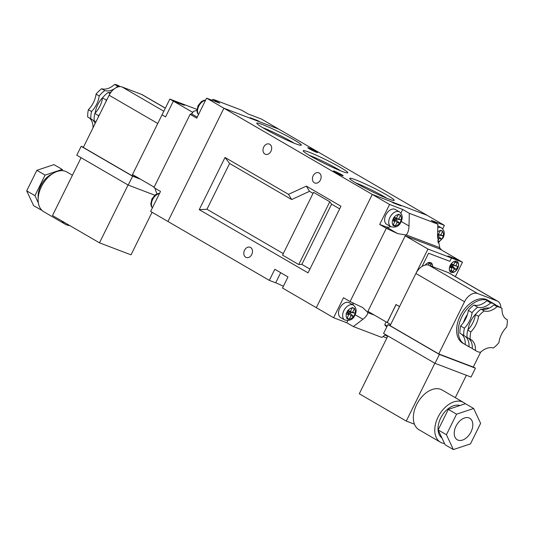 <?xml version="1.0" encoding="UTF-8"?>
<svg xmlns="http://www.w3.org/2000/svg" width="534" height="534" viewBox="0 0 534 534"><rect width="100%" height="100%" fill="white"/><g stroke="black" fill="none" stroke-linecap="round" stroke-linejoin="round"><path stroke-width="0.8" d="M388.432 198.922A24.851 1.996 -153.7 0 1 364.328 187.694A24.851 1.996 -153.7 0 1 349.67 178.51A24.851 1.996 -153.7 0 1 355.464 179.764A24.851 1.996 -153.7 0 1 381.229 191.873A24.851 1.996 -153.7 0 1 394.085 200.464A24.851 1.996 -153.7 0 1 388.432 198.922M387.037 198.374A22.321 1.789 26.3 0 0 356.024 183.002A22.321 1.789 26.3 0 0 355.611 182.842M341.98 171.327A24.851 1.996 -153.7 0 1 317.87 160.1A24.851 1.996 -153.7 0 1 303.219 150.922A24.851 1.996 -153.7 0 1 309.012 152.17A24.851 1.996 -153.7 0 1 334.778 164.285A24.851 1.996 -153.7 0 1 347.634 172.869A24.851 1.996 -153.7 0 1 341.98 171.327M340.585 170.787A22.321 1.789 26.3 0 0 309.573 155.407A22.321 1.789 26.3 0 0 309.153 155.254M295.529 143.739A24.851 1.996 -153.7 0 1 271.419 132.512A24.851 1.996 -153.7 0 1 256.761 123.327A24.851 1.996 -153.7 0 1 262.554 124.582A24.851 1.996 -153.7 0 1 288.327 136.691A24.851 1.996 -153.7 0 1 301.176 145.281A24.851 1.996 -153.7 0 1 295.529 143.739M294.127 143.192A22.321 1.789 26.3 0 0 263.115 127.82A22.321 1.789 26.3 0 0 262.701 127.659M264.917 154.046A5.467 4.172 -69.1 0 0 265.411 154.279A5.467 4.172 -69.1 0 0 271.105 150.948A5.467 4.172 -69.1 0 0 269.743 144.273A5.467 4.172 -69.1 0 0 269.303 144.06A5.467 4.172 -69.1 0 0 263.569 147.351A5.467 4.172 -69.1 0 0 264.917 154.046M314.372 182.782A5.467 4.172 -69.1 0 0 314.866 183.015A5.467 4.172 -69.1 0 0 320.56 179.678A5.467 4.172 -69.1 0 0 319.198 173.009A5.467 4.172 -69.1 0 0 318.758 172.796A5.467 4.172 -69.1 0 0 313.024 176.08A5.467 4.172 -69.1 0 0 314.372 182.782M245.74 257.248A5.467 4.172 -69.1 0 0 246.234 257.481A5.467 4.172 -69.1 0 0 251.935 254.144A5.467 4.172 -69.1 0 0 250.573 247.476A5.467 4.172 -69.1 0 0 250.126 247.262A5.467 4.172 -69.1 0 0 244.392 250.546A5.467 4.172 -69.1 0 0 245.74 257.248M316.348 152.23A5.467 0.441 -153.7 0 1 310.855 149.66A5.467 0.441 -153.7 0 1 307.818 147.698A5.467 0.441 -153.7 0 1 309.093 148.018A5.467 0.441 -153.7 0 1 314.579 150.581A5.467 0.441 -153.7 0 1 317.623 152.544A5.467 0.441 -153.7 0 1 316.348 152.23M341.9 175.486A5.467 0.441 -153.7 0 1 336.407 172.923A5.467 0.441 -153.7 0 1 333.37 170.96A5.467 0.441 -153.7 0 1 334.644 171.274A5.467 0.441 -153.7 0 1 340.131 173.844A5.467 0.441 -153.7 0 1 343.175 175.799A5.467 0.441 -153.7 0 1 341.9 175.486M283.274 253.597L206.958 209.255L229.587 163.477L291.657 199.542L309.506 191.332L313.031 193.381M309.92 269.076L301.844 264.383L298.753 264.544L282.526 255.112L313.551 192.333L329.785 201.765L331.601 204.168L339.677 208.861M306.356 186.126L340.972 206.237L308.045 272.861L199.242 209.648L225.034 157.463L288.507 194.336L306.356 186.126L309.506 191.332M206.958 209.255L199.242 209.648M331.601 204.168L301.844 264.383M368.26 311.536L367.806 312.45L362.699 307.557L350.084 301.577L343.489 297.745L333.61 317.73L316.302 307.677L372.278 194.416L316.302 307.677L282.506 288.04L287.993 276.939L274.81 269.276L269.323 280.377L167.936 221.477L223.913 108.215L372.278 194.416L427.08 215.289L444.388 225.348L431.252 220.342L437.847 224.173L437.54 236.862L439.816 247.683A11.181 7.176 120.2 0 0 439.862 247.869L439.575 248.911M280.697 272.694L275.698 282.806L269.323 280.377M275.698 282.806A9.939 0.794 -153.7 0 1 283.374 286.284M206.605 98.156L219.741 103.162L213.146 99.331L241.668 110.198L248.263 114.029L261.4 119.029L278.708 129.088L260.051 121.979L257.582 120.544L250.072 117.687L252.549 119.122L223.913 108.215L206.605 98.156L196.726 118.141L190.131 114.316L153.912 187.601L160.507 191.432L150.628 211.417L167.936 221.477L223.913 108.215L278.708 129.088L427.08 215.289L398.444 204.382L400.914 205.817L393.411 202.96L390.935 201.525L372.278 194.416L389.586 204.475L379.707 224.46L386.089 226.89A11.181 7.176 120.2 0 0 390.708 226.623M229.587 163.477L225.034 157.463M291.657 199.542L288.507 194.336M298.753 264.544L329.785 201.765M196.879 110.338L193.615 111.352A11.181 7.176 -59.8 0 1 193.428 111.446L191.506 113.835L190.131 114.316M155.301 188.402L155.147 188.896A11.181 7.176 -59.8 0 1 155.2 189.076L156.889 193.935M213.146 99.331L211.991 100.212M257.375 120.958L257.582 120.544M501.493 334.344A18.637 11.955 120.2 0 0 498.956 342.614A24.851 15.94 -59.8 0 1 493.336 348.028A18.637 11.955 120.2 0 0 480.386 352.333A24.851 15.94 -59.8 0 1 476.248 350.971A24.851 15.94 -59.8 0 1 475.427 350.444A18.637 11.955 120.2 0 0 470.881 339.564A18.637 11.955 120.2 0 0 470.167 339.203A24.851 15.94 -59.8 0 1 470.828 331.901A18.637 11.955 120.2 0 0 478.511 316.355A24.851 15.94 -59.8 0 1 484.131 310.948A18.637 11.955 120.2 0 0 497.081 306.636A24.851 15.94 -59.8 0 1 501.219 307.998A24.851 15.94 -59.8 0 1 502.04 308.525A18.637 11.955 120.2 0 0 506.592 319.405A18.637 11.955 120.2 0 0 507.3 319.773A24.851 15.94 -59.8 0 1 506.639 327.068A18.637 11.955 120.2 0 0 501.493 334.344M470.841 340.992A19.257 12.355 -59.8 0 1 469.453 339.09M468.064 329.705A19.257 12.355 -59.8 0 1 470.668 321.321A19.257 12.355 -59.8 0 1 476.174 313.612M463.512 322.463A19.257 12.355 -59.8 0 1 465.227 318.157A19.257 12.355 -59.8 0 1 467.457 314.379M465.227 344.517A24.851 15.94 -59.8 0 1 464.38 344.076A24.851 15.94 -59.8 0 1 461.85 316.869A24.851 15.94 -59.8 0 1 489.351 301.103A24.851 15.94 -59.8 0 1 490.152 301.617M464.38 344.076L462.731 343.122A24.851 15.94 -59.8 0 1 460.201 315.914A24.851 15.94 -59.8 0 1 487.702 300.141L489.351 301.103M471.021 431.886A12.429 7.97 120.2 0 0 469.76 418.282A12.429 7.97 120.2 0 0 456.009 426.172A12.429 7.97 120.2 0 0 457.271 439.776A12.429 7.97 120.2 0 0 471.021 431.886M459.867 405.546A18.637 11.955 120.2 0 0 440.717 418.035A18.637 11.955 120.2 0 0 441.952 438.007M465.268 403.751A22.989 14.745 120.2 0 0 463.525 402.449A22.989 14.745 120.2 0 0 438.087 417.034A22.989 14.745 120.2 0 0 440.423 442.199A22.989 14.745 120.2 0 0 444.515 443.487M463.525 402.449L442.092 389.994A22.989 14.745 120.2 0 0 416.654 404.585A22.989 14.745 120.2 0 0 414.457 424.196A22.989 14.745 120.2 0 0 414.724 424.83A22.989 14.745 120.2 0 0 418.996 429.75L440.423 442.199M505.918 318.972L507.3 319.773M460.608 325.967L464.4 328.17A24.851 15.94 -59.8 0 0 463.739 335.465L459.948 333.263A24.851 15.94 -59.8 0 1 460.608 325.967A18.637 11.955 120.2 0 0 468.291 310.414A24.851 15.94 -59.8 0 1 473.912 305.007A18.637 11.955 120.2 0 0 486.861 300.702L490.653 302.905A24.851 15.94 -59.8 0 1 494.791 304.26A24.851 15.94 -59.8 0 1 495.612 304.794A18.637 11.955 -59.8 0 0 495.592 305.134M486.861 300.702A24.851 15.94 -59.8 0 1 491 302.057L494.791 304.26M470.167 339.203L467.036 337.381A24.851 15.94 -59.8 0 1 467.697 330.085A18.637 11.955 120.2 0 0 475.38 314.533A24.851 15.94 -59.8 0 1 481 309.126A18.637 11.955 120.2 0 0 493.95 304.821A24.851 15.94 -59.8 0 1 498.089 306.176L501.219 307.998M493.95 304.821L497.081 306.636M468.291 310.414L472.083 312.617A24.851 15.94 -59.8 0 1 477.703 307.21L473.912 305.007M481 309.126L484.131 310.948M475.38 314.533L478.511 316.355M467.697 330.085L470.828 331.901M472.316 348.281A24.851 15.94 -59.8 0 1 469.82 347.24A24.851 15.94 -59.8 0 1 468.999 346.706L465.207 344.503A18.637 11.955 120.2 0 0 461.329 334.064M469.82 347.24L466.028 345.037A24.851 15.94 -59.8 0 1 465.207 344.503M476.248 350.971L473.117 349.156A24.851 15.94 -59.8 0 1 472.296 348.622L475.427 350.444M500.859 307.791A12.429 7.97 120.2 0 0 497.801 301.283A12.429 7.97 120.2 0 0 497.047 300.922L477.529 293.486A12.429 7.97 120.2 0 0 464.533 301.73L438.741 353.922L473.271 367.072L480.693 352.06M456.563 414.177L446.411 434.716L453.359 449.568L470.467 443.881L480.62 423.342L473.665 408.49L456.563 414.177L448.32 409.391L438.167 429.93L445.116 444.782L453.359 449.568M473.665 408.49L465.421 403.697L448.32 409.391M473.331 366.958L475.427 368.173L471.035 377.057L435.003 363.334L383.572 333.45L387.958 324.565L390.227 325.426M497.801 301.283L449.174 273.028A12.429 7.97 120.2 0 0 448.42 272.667L428.902 265.231A12.429 7.97 120.2 0 0 415.906 273.475L390.114 325.667L438.741 353.922M475.427 368.173L439.395 354.449L387.958 324.565M435.003 363.334L439.395 354.449M414.457 424.196L406.274 421.079L434.856 363.247M455.302 397.67L466.376 375.282M406.274 421.079L359.289 393.785L387.878 335.946M438.167 429.93L446.411 434.716M490.653 302.905A18.637 11.955 -59.8 0 1 477.703 307.21M472.083 312.617A18.637 11.955 -59.8 0 1 464.4 328.17M463.739 335.465A18.637 11.955 -59.8 0 1 464.446 335.833A18.637 11.955 -59.8 0 1 468.999 346.706M482.015 309.38A19.257 12.355 -59.8 0 1 489.204 308.105M472.296 348.622A18.637 11.955 120.2 0 0 468.418 338.182M457.718 268.288A6.214 3.985 120.2 0 0 457.084 261.486A6.214 3.985 120.2 0 0 450.209 265.431A6.214 3.985 120.2 0 0 450.843 272.233A6.214 3.985 120.2 0 0 457.718 268.288M432.527 266.613A6.214 3.985 120.2 0 0 431.025 262.781A6.214 3.985 120.2 0 0 425.184 265.071M450.282 265.458A6.088 3.905 120.2 0 0 450.903 272.126A6.088 3.905 120.2 0 0 457.638 268.262A6.088 3.905 120.2 0 0 457.024 261.593A6.088 3.905 120.2 0 0 450.282 265.458M386.91 326.695A5.22 0.421 -153.7 0 1 385.174 325.5L384.834 324.512A5.967 0.481 26.3 0 0 387.203 326.094M386.102 321.902L384.834 324.465A5.967 0.481 26.3 0 0 384.834 324.512M451.47 264.684L453.099 265.305L452.625 266.259L450.996 265.638M428.809 263.609L431.225 264.136L430.404 265.805M428.121 265.004L428.976 263.282L431.225 264.136M452.625 266.259L456.143 269.67L457.785 266.339L451.484 264.65M453.099 265.305L457.785 266.339M454.868 262.314L457.284 262.848L455.909 265.625M451.57 264.484L453.66 264.764L455.028 261.987L457.284 262.848M453.66 264.764L451.784 264.05L450.135 267.38L452.011 268.095L450.643 270.872L452.892 271.733L451.083 269.977M450.723 266.199L452.011 268.095M450.95 265.738L454.267 268.956L452.892 271.733M456.143 269.67L454.267 268.956M422.074 266.406L428.582 253.236L449.828 261.326L451.477 257.995L427.981 249.044L405.233 235.828L439.762 248.984L458.966 260.138L448.059 256.013M387.277 322.556L396.008 304.507L399.552 306.563L427.981 249.044M387.117 322.496L367.913 311.335L405.233 235.828M432.44 266.579A6.088 3.905 120.2 0 0 430.965 262.888A6.088 3.905 120.2 0 0 425.311 265.044M458.966 260.138L447.933 255.94L451.477 257.995M396.141 304.58L387.143 322.476L390.674 324.532M399.539 306.583L396.014 304.534M422.1 266.386L428.575 253.256M428.588 253.263L449.701 261.28M449.835 261.353L451.464 258.015L462.484 262.214L458.94 260.158M462.484 262.214L455.362 276.625M99.524 114.636A18.637 11.955 -59.8 0 1 98.596 115.631L94.805 113.428A18.637 11.955 120.2 0 0 99.945 106.153A18.637 11.955 120.2 0 0 102.488 97.882A24.851 15.94 120.2 0 1 108.108 92.469A18.637 11.955 120.2 0 0 110.505 92.863M114.296 88.838A18.637 11.955 -59.8 0 1 104.811 90.553A24.851 15.94 120.2 0 0 99.191 95.966A18.637 11.955 -59.8 0 1 96.647 104.237A18.637 11.955 -59.8 0 1 91.508 111.513L88.377 109.697A24.851 15.94 120.2 0 0 87.716 116.993L90.847 118.815A18.637 11.955 -59.8 0 1 91.554 119.175A18.637 11.955 -59.8 0 1 95.159 123.481M104.811 90.553L101.68 88.737A24.851 15.94 120.2 0 0 96.06 94.144A18.637 11.955 -59.8 0 1 93.517 102.415A18.637 11.955 -59.8 0 1 88.377 109.697M103.282 96.954A19.257 12.355 120.2 0 0 97.775 104.664A19.257 12.355 120.2 0 0 95.172 113.048M38.194 198.154A18.637 11.955 -59.8 0 1 40.784 185.672A18.637 11.955 -59.8 0 1 52.305 173.87M69.687 225.522A22.989 14.745 -59.8 0 1 65.221 224.207L43.795 211.751A22.989 14.745 -59.8 0 1 41.458 186.586A22.989 14.745 -59.8 0 1 66.89 172.001L72.43 175.219M65.221 224.207A22.989 14.745 -59.8 0 1 61.871 220.983M107.307 98.897A24.851 15.94 120.2 0 0 106.279 100.085L102.488 97.882M110.031 93.59L108.108 92.469M99.191 95.966L96.06 94.144M120.203 86.621L118.762 85.787A24.851 15.94 120.2 0 0 114.623 84.432A18.637 11.955 -59.8 0 1 101.68 88.737M119.643 86.635A24.851 15.94 120.2 0 0 117.754 86.248L114.623 84.432M139.1 178.396L131.958 175.673L83.324 147.417L109.116 95.232A12.429 7.97 -59.8 0 1 122.112 86.982L141.63 94.418A12.429 7.97 -59.8 0 1 142.384 94.778L165.36 108.128M42.046 210.449L33.649 205.717L26.7 190.865L36.853 170.319L53.954 164.632L62.198 169.418L62.805 170.713M41.892 210.503L41.719 210.122M38.401 203.047L34.944 195.651L45.096 175.112L62.198 169.418M154.833 195.224L128.213 185.084L76.783 155.2L81.175 146.316L83.444 147.184M131.958 175.673L157.75 123.487L109.116 95.232M140.502 179.204L132.606 176.2L81.175 146.316M128.213 185.084L132.606 176.2M152.063 212.252L131.01 254.845L99.484 242.83L52.506 215.536L81.088 157.704M99.484 242.83L128.067 184.998M34.944 195.651L26.7 190.865M45.096 175.112L36.853 170.319M106.279 100.085A18.637 11.955 -59.8 0 1 106.086 101.36M98.596 115.631A24.851 15.94 120.2 0 0 98.309 117.1M94.805 113.428A24.851 15.94 120.2 0 0 94.144 120.731L95.987 121.799M95.953 121.865A18.637 11.955 120.2 0 0 95.519 121.532M111.219 91.895A19.257 12.355 120.2 0 0 109.123 92.722M117.754 86.248A18.637 11.955 -59.8 0 1 115.745 87.89M91.508 111.513A24.851 15.94 120.2 0 0 90.847 118.815M89.091 117.794A18.637 11.955 -59.8 0 1 92.996 127.853M180.846 103.282L196.926 109.383M180.859 103.256L184.404 105.318L173.363 101.113L165.573 116.879L162.029 114.823L132.505 174.565L154.139 187.134M192.814 112.367L192.006 113.415M184.243 105.258L180.832 103.276L169.825 99.084L192.574 112.273M169.825 99.084L162.056 114.81L165.587 116.859M339.751 308.198A8.571 5.5 120.2 0 0 340.625 317.583L344.744 319.979A8.571 5.5 -59.8 0 1 343.876 310.588A8.571 5.5 -59.8 0 1 353.361 305.148L349.236 302.758A8.571 5.5 120.2 0 0 339.751 308.198M385.848 214.922A8.571 5.5 120.2 0 0 386.723 224.313L390.841 226.703A8.571 5.5 -59.8 0 1 389.974 217.318A8.571 5.5 -59.8 0 1 399.459 211.878L395.34 209.482A8.571 5.5 120.2 0 0 385.848 214.922M398.257 214.595L400.64 215.122L398.751 219.013L401.348 220.008L399.706 223.325L397.102 222.344L395.16 226.209L392.917 225.355L394.853 221.483L392.477 220.582A6.088 3.905 120.2 0 0 393.111 225.001M400.64 215.122L398.397 214.267L398.231 214.641A6.088 3.905 120.2 0 0 394.119 217.251L392.477 220.582M437.566 235.681L438.254 235.941L438.721 234.993L443.387 236.021L441.745 239.332L439.142 238.358L437.8 241.061M347.274 317.743L349.062 319.479L346.82 318.624L348.755 314.76L346.112 313.738L347.754 310.421L350.397 311.429L352.3 307.537L354.543 308.392L352.654 312.283L355.25 313.278L354.449 314.953L353.608 316.595L351.005 315.614L349.269 319.132A6.088 3.905 120.2 0 0 353.381 316.522M349.062 319.479L349.269 319.132M437.613 233.819L438.534 234.166L440.437 230.274L442.679 231.129L440.784 235.027L437.6 234.326M443.387 236.021L440.784 235.027M353.221 305.068A11.181 7.176 120.2 0 0 352.553 302.738M333.61 317.73L346.746 322.736L347.781 320.654M400.907 213.146L402.723 209.475L389.586 204.475M442.666 228.826L444.388 225.348M383.025 336.553L386.856 338.015M439.816 247.683L406.274 234.907C407.956 232.944 408.87 229.974 409.017 225.995L409.318 213.306L437.847 224.173M350.084 301.577L386.302 228.292L397.69 233.632L406.087 235A11.181 7.176 120.2 0 0 406.274 234.907M406.087 235L405.606 235.975M385.568 334.611L381.87 337.435L353.341 326.568L362.92 319.265C365.883 316.949 367.532 314.74 367.859 312.637A11.181 7.176 120.2 0 0 367.806 312.45M367.859 312.637L374.508 315.167M439.382 248.837L439.862 247.869M439.716 248.357L441.104 249.164L440.87 249.632M346.746 322.736L353.341 326.568M379.707 224.46L386.302 228.292M402.723 209.475L409.318 213.306M398.237 204.796L398.444 204.382M440.457 249.385L441.104 249.164M398.231 214.641L396.495 218.152L394.119 217.251M394.132 217.832L396.689 218.98L396.215 219.935L393.591 218.933L393.391 219.334M394.059 217.979L398.751 219.013M393.565 217.759L396.495 218.152M393.591 218.933L397.102 222.344M393.371 224.474L395.16 226.209M393.044 218.827L394.853 221.483M396.689 218.98L401.348 220.008M396.215 219.935L399.706 223.325M438.721 234.993L437.593 234.566M439.142 238.358L437.54 236.802M438.534 234.166L437.606 234.039M440.29 230.608L442.679 231.129M438.254 235.941L441.745 239.332M347.294 312.61L347.494 312.203L350.117 313.204L350.591 312.257L348.034 311.108M347.467 311.028L350.397 311.429M346.94 312.096L348.755 314.76M347.961 311.255L352.654 312.283M350.591 312.257L355.25 313.278M350.117 313.204L353.608 316.595M347.494 312.203L351.005 315.614M352.16 307.864L354.543 308.392M205.523 100.339A8.571 5.5 120.2 0 0 198.741 106.213A8.571 5.5 120.2 0 0 198.488 114.576M159.426 193.608A8.571 5.5 120.2 0 0 152.644 199.489A8.571 5.5 120.2 0 0 152.39 207.846M197.213 117.153L191.506 113.835M415.906 273.475L464.533 301.73M428.902 265.231L477.529 293.486M448.42 272.667L497.047 300.922M165.326 108.188L141.63 94.418M163.825 111.219L122.112 86.982M385.067 334.992L386.783 335.986A8.571 5.5 -59.8 0 1 385.468 334.684M395.367 225.855A6.088 3.905 120.2 0 0 399.479 223.245M437.92 241.795A6.088 3.905 120.2 0 0 441.518 239.259M346.379 313.852A6.088 3.905 120.2 0 0 347.013 318.271M355.023 313.191A6.088 3.905 120.2 0 0 354.389 308.772M352.133 307.911A6.088 3.905 120.2 0 0 348.021 310.521M443.16 235.928A6.088 3.905 120.2 0 0 442.526 231.509M440.27 230.655A6.088 3.905 120.2 0 0 437.666 231.756M437.76 227.724A8.571 5.5 -59.8 0 1 441.498 227.891L437.807 225.748M401.127 219.915A6.088 3.905 120.2 0 0 400.487 215.496M355.117 314.733L362.92 319.265M386.089 226.89L397.69 233.632M401.214 221.463L409.017 225.995M198.448 114.663L197.413 113.048L196.892 110.705L198.021 105.685L201.345 101.627L203.828 100.352L205.65 100.085M152.35 207.933L151.316 206.324L150.795 203.981L151.916 198.955L155.247 194.897L157.73 193.628L159.553 193.355M414.431 424.19L414.724 424.83M450.903 272.126L450.215 271.726M430.965 262.888L430.277 262.488M457.024 261.593L456.336 261.199M390.841 226.703C395.807 227.864 399.212 226.229 401.054 221.79C403.03 217.712 402.496 214.408 399.459 211.878M438.127 242.823L443.093 237.804C445.069 233.725 444.535 230.421 441.498 227.891M344.744 319.979C349.71 321.141 353.114 319.499 354.956 315.067C356.932 310.988 356.398 307.684 353.361 305.148M386.783 335.986L387.657 336.387"/></g></svg>
